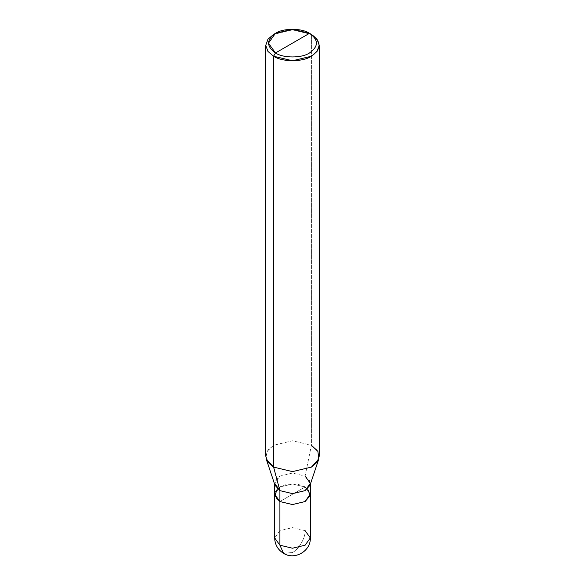 <?xml version="1.0" encoding="UTF-8"?>
<svg xmlns="http://www.w3.org/2000/svg" width="585" height="585" viewBox="0 0 585 585"><rect width="100%" height="100%" fill="white"/><g stroke="black" fill="none" stroke-linecap="round" stroke-linejoin="round"><path stroke-width="0.44" stroke-dasharray="2.92 2.19" d="M279.901 501.542L292.5 494.266L279.901 501.542C273.1 496.694 273.1 491.846 279.901 486.991C285.568 483.071 299.432 483.071 305.099 486.991L305.099 530.653L292.5 527.633L279.901 530.653L274.679 537.929L279.901 530.653L292.5 527.633L305.099 530.653C305.67 537.527 298.738 549.527 292.5 552.481L283.586 553.359L292.5 552.481C298.738 549.527 305.67 537.527 305.099 530.653L305.099 486.991L279.901 501.542L305.099 486.991L310.321 494.04L305.099 486.991L292.5 483.978L279.901 486.991L274.679 494.266L279.901 486.998L292.5 483.985L305.099 486.998L292.5 483.985L279.901 486.998L277.392 488.811M305.099 530.653L310.321 537.929M307.608 488.811L305.099 486.998L292.5 494.266L305.099 486.998L305.099 476.08L292.5 473.068L279.901 476.08L274.679 483.356L274.679 484.336M275.001 485.301L275.564 480.161L279.901 476.08L292.5 473.068L305.099 476.08L311.403 445.273L292.5 440.754L273.597 445.273L267.089 451.393L266.248 459.108M265.765 456.183L267.967 450.055L273.597 445.273L292.5 440.754L311.403 445.273L311.403 34.413L292.5 29.886L273.597 34.413L292.5 29.886L311.403 34.413L311.403 445.273L305.099 476.08L305.099 486.998L310.321 494.266M305.099 476.08L309.436 480.161L309.999 485.301M311.403 445.273L317.033 450.055L319.234 456.183M310.321 484.336L310.321 483.356"/><path stroke-width="0.88" d="M274.679 484.336L274.679 537.929C274.884 544.628 277.853 549.776 283.586 553.359C294.708 560.51 310.964 551.033 310.321 537.929L305.099 545.205L292.5 548.218L279.901 545.205L279.901 501.542L274.679 494.266L279.901 501.542L292.5 504.562L305.099 501.542L310.321 494.04L305.099 501.542L292.5 504.562L279.901 501.542L279.901 545.205L283.586 553.359L279.901 545.205L274.679 537.929L279.901 545.205L292.5 548.218L305.099 545.205L310.321 537.929L305.099 530.653M274.679 483.356L279.901 490.632L275.001 485.301L266.248 459.108L273.597 467.101L273.597 56.24L267.967 51.458L265.765 45.323L267.967 39.195L273.597 34.413L267.967 39.195L265.765 45.323L267.967 51.458L273.597 56.24L292.5 60.76L311.403 56.24L317.033 51.458L319.234 45.323L317.033 39.195L309.516 33.316C318.693 39.868 318.693 46.412 309.516 52.964C301.86 58.266 283.14 58.266 275.484 52.964L309.516 33.316L292.5 29.25L275.484 33.316L268.442 43.144L275.484 52.964L273.597 56.24L273.597 467.101L279.901 490.632L279.901 501.542L292.5 504.555L305.099 501.542L310.174 495.575L307.608 488.811M277.392 488.811L274.826 495.575L279.901 501.542L279.901 490.632L292.5 493.645L305.099 490.632L310.321 483.356L305.099 476.08M319.234 45.323L319.234 456.183L317.033 462.318L311.403 467.101L292.5 471.62L273.597 467.101L292.5 471.62L311.403 467.101L318.752 459.108L309.999 485.301L305.099 490.632L292.5 493.645L279.901 490.632L273.597 467.101L267.967 462.318L265.765 456.183L265.765 45.323M275.484 52.964C266.307 46.412 266.307 39.868 275.484 33.316C283.14 28.021 301.86 28.021 309.516 33.316L275.484 52.964C283.14 58.266 301.86 58.266 309.516 52.964C318.693 46.412 318.693 39.868 309.516 33.316L311.403 34.413C321.604 41.689 321.604 48.964 311.403 56.24C302.898 62.127 282.102 62.127 273.597 56.24L275.484 52.964M310.321 537.929L310.321 494.266L305.099 501.542L292.5 504.555L279.901 501.542M318.752 459.108L317.911 451.393L311.403 445.273M273.597 34.413L275.484 33.316M310.321 494.266L310.321 484.336M311.403 34.413L309.516 33.316"/></g></svg>

